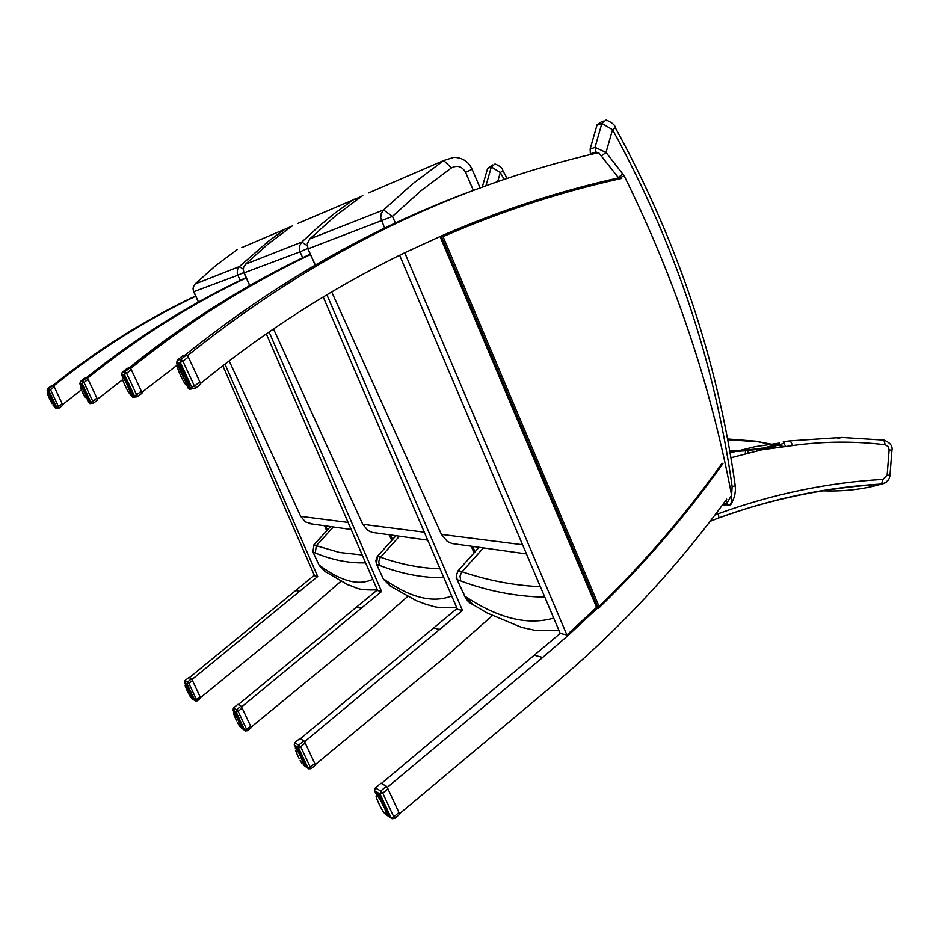 <?xml version="1.0" encoding="UTF-8"?>
<svg xmlns="http://www.w3.org/2000/svg" width="939" height="939" viewBox="0 0 939 939"><rect width="100%" height="100%" fill="white"/><g stroke="black" fill="none" stroke-linecap="round" stroke-linejoin="round"><path stroke-width="1.41" d="M191.967 679.543L317.711 576.499L224.973 364.086M340.822 581.37L307.346 610.491L200.488 697.665M324.554 525.758L326.643 530.535L324.577 525.758M53.746 385.894C98.079 350.141 145.416 320.246 195.758 296.208M81.423 389.838L62.549 404.615M317.711 576.499L314.553 575.76L222.825 365.741M314.33 575.255L189.361 677.653M195.594 295.961C145.04 319.812 97.503 349.613 52.995 385.342M381.398 783.513L560.207 633.402L399.638 255.255M185.065 355.118C275.021 282.698 371.68 227.59 475.04 189.772M440.039 236.499L596.558 607.38L566.91 634.975L560.207 633.402M566.91 634.975L404.744 252.767M597.967 607.65L568.271 635.292L542.672 657.464L387.232 787.41M200.418 383.335L200.5 383.511C264.974 330.974 333.404 287.228 405.777 252.262L442.14 235.583M618.578 177.87L598.624 152.611C451.025 186.474 314.013 254.14 187.6 355.611M399.439 813.808L553.259 685.012C619.059 629.646 676.878 567.696 726.704 499.172M243.295 269.153L239.351 266.594L237.579 269.329L237.227 273.261L237.813 275.186L243.8 272.556M198.434 302.018L193.164 290.01L193.293 287.017L195.089 283.965L239.351 266.594L268.484 241.194L285.785 228.611L287.264 229.374M313.11 524.162L305.421 521.943L300.715 516.368L229.163 360.869M240.184 280.35L237.813 275.186L193.657 291.747L198.387 302.041M195.007 284.048L215.454 265.796L237.191 249.586M312.957 551.968L313.884 544.902L330.493 526.579L313.943 544.82M312.945 552.003L313.99 544.831L316.29 545.723L315.281 552.989C332.488 560.09 349.273 563.377 365.623 562.837M319.272 565.56L325.892 572.062L319.295 565.571L313.004 552.073L315.281 552.989M377.337 589.856C355.494 590.361 357.97 587.72 347.946 584.821L325.023 571.452L319.248 565.454M362.219 554.984L339.672 552.508L316.29 545.723L333.333 526.979M307.194 245.666L301.771 242.074L299.541 245.901L299.365 249.657L300.034 251.828L307.734 248.448M249.774 285.503L243.389 270.925L243.541 267.58L245.548 264.152L301.771 242.074L319.671 225.63L334.66 213.341L354.167 199.127L356.127 200.089M376.598 533.012L372.208 532.401L367.982 530.535L362.771 524.314L273.495 328.873M302.71 257.72L300.034 251.828L243.987 272.862L243.283 269.387M245.419 264.282L268.272 243.847L292.487 225.747M440.015 568.764C420.449 568.224 400.624 564.374 380.518 557.191L377.666 556.146L376.95 557.144L375.893 560.653L376.328 563.682L383.452 579.199L391.258 586.734L383.535 579.316L376.469 564.128L377.525 556.24L396.023 535.723M456.694 607.58C432.644 608.449 433.818 605.89 427.233 604.763L416.306 600.702L390.26 586.065L383.535 579.316M315.304 264.986L307.992 248.835L392.467 216.428L383.57 209.96L381.269 213.552L380.694 217.836L384.626 228.071M307.194 245.009L307.992 248.835L307.335 243.577L309.764 238.94L383.57 209.96L412.632 183.833L443.689 160.522L451.436 167.87C457.363 164.888 462.082 166.367 465.591 172.307L473.385 190.406M457.058 544.244L452.046 543.54L447.269 541.416L441.424 534.385L331.69 291.912M309.577 239.128L335.446 215.911L362.783 195.441M730.929 457.763L761.916 449.793L792.727 445.544C823.773 441.283 854.607 441.037 885.207 444.781L883.869 440.109L841.684 437.445L790.509 440.837M885.207 444.781L888.141 446.495L889.127 449.91L891.944 450.274M889.127 449.91L887.144 475.052L889.961 475.369M887.144 475.052L882.965 479.383L881.533 484.019L885.841 482.54L888.893 479.007M718.617 518.023C772.316 498.55 826.625 487.212 881.533 484.019L880.489 484.324C862.788 489.419 843.574 491.578 822.846 490.804M710.095 521.391L718.804 517.882L710.189 521.274M756.834 449.816L760.508 450.063M755.226 441.142L758.512 441.835M761.963 448.02L762.034 449.769M727.584 438.983L755.332 441.154L783.865 446.553M729.826 451.401L729.932 451.401C748.383 451.518 765.039 448.713 779.898 443.02L754.78 446.741L730.084 452.856M784.746 442.997C770.262 448.161 754.181 450.708 736.505 450.614L729.673 450.485M464.911 596.711L468.256 601.559L474.136 605.326L469.406 602.58L466.319 599.164L457 579.492C455.673 578.271 456.072 575.314 458.197 570.619L479.09 547.308M540.383 586.699C513.915 585.466 487.787 580.478 462.011 571.734L458.385 570.478L456.448 574.903L457.129 579.656L460.697 580.936C487.987 591.124 516.016 596.535 544.82 597.157M559.081 630.726L534.514 630.21L521.591 627.393L487.188 613.014L472.974 604.587L466.366 597.157L464.958 596.735L457.07 579.645M241.569 706.95L381.586 591.488L269.07 331.925M407.632 596.535L370.025 629.482L251.053 727.185M389.251 534.784L391.622 540.277L389.262 534.784M87.55 378.253C137.176 338.157 190.077 304.694 246.276 277.862M122.657 379.696L97.386 399.239M381.586 591.488L377.642 590.561L266.312 333.838M377.372 589.927L238.271 704.614M246.065 277.557C189.537 304.189 136.331 337.571 86.435 377.689M304.576 741.74L462.481 610.467L326.889 294.764M492.259 615.691L449.429 653.544L315.258 764.663M473.96 552.625L471.225 546.216L473.949 552.648M130.685 368.487C187.025 322.875 246.98 284.881 310.563 254.504M177.401 365.001L141.812 392.385M462.481 610.467L457.434 609.282L323.216 296.959M457.082 608.472L300.269 738.793M310.281 254.105C246.194 284.271 185.769 322.218 129.019 367.947M485.921 185.781L491.32 166.931L500.311 172.494L502.928 170.804C502.588 168.21 499.959 165.933 495.029 163.961L491.32 166.931L487.611 168.386L482.247 187.107L487.611 168.386L492.576 164.924M507.142 178.387L502.905 170.757M590.079 149.172L596.934 125.345L601.16 121.953M590.807 154.43L590.138 149.148L590.408 154.536M735.249 485.709L735.26 485.827C717.596 360.646 677.641 241.323 615.385 127.857C615.209 125.169 612.111 122.551 606.113 119.992L601.864 123.408L612.533 129.723L615.35 127.798M731.094 504.161L731.598 495.264L726.809 503.304L723.816 503.128M601.277 155.98L606.042 152.47L595.033 147.353L595.948 151.989L597.791 152.799M443.055 236.593L441.154 236.018L598.319 608.484L599.094 606.488L443.055 236.593C501.684 211.134 561.252 191.732 621.735 178.41M440.191 236.44L596.746 607.416M191.474 678.827L187.589 681.996L187.107 684.05L188.88 683.439L185.042 680.599L188.939 677.418L191.474 678.827L192.46 680.517L188.88 683.439L196.533 699.684L194.76 700.283L197.354 700.823L196.533 699.684L200.101 696.761L192.46 680.517M200.101 696.761L200.629 698.146L197.354 700.811M195.347 700.952L192.19 698.745L194.76 700.283L187.107 684.05L184.596 682.618L185.065 680.575L188.892 677.453M190.781 691.89L189.619 692.677L189.244 691.867L190.582 691.48M190.875 692.078L189.878 693.228L191.239 692.865M192.061 694.743L190.934 695.705L192.284 695.283M189.478 689.238L188.281 689.93L191.298 696.703L192.683 696.292M192.425 695.658L191.169 696.315L191.65 697.583M192.847 696.75L191.462 697.184L192.014 698.123L193.117 697.571L191.955 698.135M193.058 697.384L191.826 698.381M188.528 693.44L190.64 697.172M188 692.383L188.481 693.381M188.469 693.358L188.164 692.759M187.788 692.008L187.495 691.362M187.507 691.421L186.849 689.965M186.673 689.566L186.286 688.651M186.298 688.745L186.004 688.041M186.11 688.252L185.805 687.548M185.276 686.057L185.582 686.961M185.476 685.188L186.591 684.214M185.899 685.529L185.629 684.907L186.849 684.59M187.542 685.681L186.603 686.879L185.887 685.763L187.272 685.235M188.129 686.702L187.213 687.935L186.603 686.879L187.8 686.127M187.002 687.184L187.906 686.315M188.786 687.9L187.882 689.156L187.213 687.935L188.422 687.231M190.112 690.482L189.126 690.963L187.882 689.156L189.103 688.51M53.3 385.272L49.297 388.417L48.816 390.495L50.553 389.744L49.297 388.417L47.584 388.793L51.575 385.671L53.3 385.272L54.227 386.845L50.553 389.744L58.464 406.528L56.716 407.28L57.936 408.242L59.368 407.913L58.464 406.528L62.127 403.641L54.227 386.845M62.127 403.641L62.737 405.249L59.38 407.902L62.737 405.249M57.385 408.324L54.967 407.526L56.716 407.28L48.816 390.495L47.114 390.859L47.596 388.793M52.678 398.746L51.492 399.533L51.105 398.688L52.478 398.312M52.772 398.934L51.762 400.12L53.147 399.768M54.028 401.775L52.913 402.784L54.274 402.373M51.352 396.035L50.131 396.739L53.335 403.911L54.732 403.524M54.45 402.808L53.183 403.477L53.946 404.979M54.931 404.063L53.535 404.486L53.828 405.519L55.307 405.143M55.213 404.862L53.769 405.272L54.169 406.082M55.378 405.378L54.227 406.059M55.436 405.578L53.57 405.93M52.079 403.688L51.715 403.019M50.401 400.437L50.729 401.141M50.342 400.366L50.049 399.721M49.849 399.263L49.38 398.277M49.168 397.807L48.769 396.868M48.781 396.974L47.983 394.99M47.373 393.124L47.619 393.957M47.56 392.079L48.769 391.528L47.337 392.408M47.666 392.15L48.934 391.763M47.842 392.748L49.274 392.279M48.452 393.148L49.509 392.666L48.523 393.84L49.744 393.065M50.049 393.594L48.91 393.84M49.016 394.063L49.098 394.814L50.33 394.098M50.671 394.732L49.462 395.483L50.988 395.319M47.349 392.467L50.413 397.291L51.68 396.681M241.006 706.128L236.663 709.684L236.135 711.973L238.142 711.316L233.518 707.912L232.966 710.13L233.518 707.912L237.825 704.367L241.006 706.128L242.133 708.041L238.142 711.316L246.652 729.462L244.645 730.108L245.419 730.941L247.544 730.706L246.652 729.462L250.631 726.176L242.133 708.041M250.631 726.176L251.194 727.702L247.544 730.695L251.194 727.702M233.518 707.912L237.825 704.367M234.081 712.513L232.989 710.189L236.135 711.973L244.645 730.108L241.405 728.136M240.208 720.729L238.905 721.598L238.483 720.694L239.985 720.26M240.314 720.929L239.187 722.232L240.642 721.668M241.616 723.899L240.337 724.978L241.851 724.497M238.752 717.748L237.403 718.535L240.724 726.07L242.285 725.612L240.783 726.164M242.016 724.896L240.584 725.647L241.088 727.044M242.45 726.105L240.889 726.61L241.464 727.631L242.732 726.997L241.464 727.631M242.673 726.786L240.619 727.572M239.504 726.058L238.858 725.002M237.602 722.666L238.529 724.403M238.095 723.652L237.767 723.03M236.569 720.683L236.229 719.955M236.041 719.509L235.525 718.405M233.834 714.063L234.14 715.06M233.94 712.654L235.419 712.055M233.846 712.959L234.363 713.464L235.736 712.501M234.316 712.854L235.56 712.243L234.163 713.182L234.867 714.145L236.217 713.241M234.691 713.523L235.489 715.107L236.839 714.25M236.534 713.757L235.22 714.685L236.194 716.293L237.555 715.506M237.215 714.896L235.9 715.776L236.945 717.666L238.33 716.927M237.966 716.246L236.628 717.079L237.72 719.157L239.128 718.476M87.034 377.548L82.562 381.07L82.022 383.405L83.982 382.549L82.562 381.07L80.414 381.551L84.862 378.041L87.034 377.548L88.102 379.309L83.982 382.549L92.82 401.387L90.848 402.221L92.198 403.301L93.818 402.937L92.82 401.387L96.917 398.148L88.102 379.309M96.917 398.148L97.55 399.991L93.771 402.948M91.341 403.43L90.003 403.617L88.653 402.549L90.848 402.221L82.022 383.405L79.885 383.851L80.425 381.539M86.341 392.655L84.991 393.547L84.557 392.596L86.106 392.173M86.435 392.866L85.296 394.192L86.858 393.793M87.832 396.047L86.576 396.34L86.552 397.197L88.102 396.716M84.85 389.615L83.465 390.413L87.022 398.465L88.606 398.019M88.289 397.209L86.846 397.96L87.691 399.65M88.818 398.617L87.233 399.098L87.609 400.354M89.111 399.521L87.48 399.979L87.949 400.871L89.322 400.249L87.961 400.871M89.287 400.096L87.855 401M84.533 396.446L85.144 397.584M85.026 397.443L84.71 396.857M83.735 394.896L84.287 396.07M84.275 396.035L83.947 395.366M83.512 394.509L83.172 393.781M82.949 393.265L82.432 392.162M82.198 391.622L81.752 390.589M81.775 390.694L80.895 388.476M80.86 385.929L82.092 384.837M81.552 386.387L82.749 385.847L81.634 387.161L81.036 385.671L81.071 386.34L82.479 385.413M83.371 386.88L82.198 387.408L82.292 388.253L81.634 387.161L83.031 386.293M84.076 388.147L82.925 388.676L83.019 389.556L82.292 388.253L83.688 387.443M85.555 391.035L84.416 391.563L83.019 389.556L84.428 388.816M303.896 740.789L298.989 744.85L298.391 747.444L300.703 746.716L294.893 742.596L299.799 738.535L303.896 740.789L305.21 742.984L300.703 746.716L310.281 767.257L307.969 767.973L308.849 768.912L311.255 768.63L310.281 767.257L314.788 763.524L305.21 742.984M314.788 763.524L315.387 765.203L311.255 768.618L315.387 765.203M294.306 745.05L294.94 742.561L299.799 738.535M295.656 747.96L294.341 745.143L298.391 747.444L307.969 767.973L303.813 765.426M302.957 757.315L301.454 758.325L300.985 757.304L302.71 756.787M303.074 757.562L301.771 759.029L303.45 758.383M304.518 760.895L303.121 761.283L303.039 762.128L304.788 761.564M301.302 753.947L299.752 754.839L303.45 763.36L305.245 762.82L303.919 763.489M303.156 762.257L304.811 761.635L303.508 762.292M304.952 762.01L303.297 762.879L303.825 764.428M305.421 763.36L303.614 763.947L303.802 764.98M305.644 764.111L303.32 765.085M304.06 765.109L303.144 764.956M301.971 763.325L301.478 762.668M301.806 763.184L301.032 761.94M298.684 757.515L299.295 758.806M299.283 758.782L298.895 757.984M298.414 757.057L298.027 756.212M298.05 756.318L297.24 754.451M295.644 748.078L295.292 748.735L295.456 748.101M295.949 748.641L295.726 748.019L297.37 747.385M296.63 749.064L296.137 748.324L296.184 749.017L297.769 747.914M298.731 749.369L297.428 750.015L297.534 750.93L296.536 749.451L298.356 748.782M299.518 750.684L298.238 751.317L298.356 752.292L297.534 750.93L299.083 749.956M300.398 752.233L299.13 752.867L299.236 753.853L298.356 752.292L299.917 751.388M302.112 755.531L300.832 756.165L299.236 753.853L300.82 753.019M303.203 758.501L303.614 759.111M127.246 368.358L130.075 367.701L124.993 371.703L124.382 374.356L126.636 373.382L124.993 371.703L122.211 372.337M136.636 394.826L134.371 395.777L135.909 397.009L137.728 396.598L136.636 394.826L141.296 391.14L131.307 369.708L126.636 373.382L136.636 394.826M130.075 367.701L131.307 369.708M141.296 391.14L142.012 393.171L137.751 396.575L142.012 393.171M134.57 397.197L133.056 397.42L131.53 396.199L134.371 395.777L124.382 374.356L121.612 374.943L122.234 372.314L127.258 368.346M129.253 384.884L127.716 385.906L127.211 384.826L128.995 384.333M129.359 385.119L128.056 385.718L128.056 386.645L129.84 386.187M130.932 388.746L129.488 389.098L129.453 390.061L131.237 389.509M127.563 381.422L125.979 382.337L129.969 391.504L131.789 390.988M131.448 390.072L129.782 390.941L130.697 392.866M132.023 391.669L130.192 392.232L130.58 393.676M132.34 392.702L130.439 393.241L130.474 394.087L132.552 393.523M132.516 393.359L130.803 394.403M131.53 396.199L130.181 394.274M129.03 392.913L128.479 391.962M128.608 392.209L127.962 391.211M128.314 391.798L127.117 389.708M127.152 389.779L126.237 388.018M126.002 387.478L125.357 386.211M125.392 386.305L124.899 385.26M125.11 385.624L124.523 384.368M124.547 384.485L123.772 382.572M123.784 382.701L122.821 380.178M122.375 376.469L121.612 374.943M122.939 377.232L124.371 375.999M123.76 377.771L125.145 377.138L123.772 377.783L123.854 378.652L123.138 376.962L123.197 377.713L124.828 376.656M125.861 378.311L124.511 378.933L124.617 379.884L123.854 378.652L125.462 377.654M126.683 379.767L125.357 380.365L125.462 381.375L124.617 379.884L126.237 378.957M128.373 383.042L127.058 383.652L125.462 381.375L127.082 380.518M374.602 790.767L375.342 787.915L380.929 783.255L386.387 786.26L380.753 790.967L380.06 793.971L382.795 793.162L380.753 790.967L375.342 787.915L374.52 790.521M393.758 816.848L391.011 817.634L392.021 818.714L394.803 818.362L393.758 816.848L398.922 812.505L387.971 788.83L382.795 793.162L393.758 816.848M386.387 786.26L387.971 788.83M398.922 812.505L399.556 814.371L394.803 818.35L399.556 814.371M391.856 818.62L385.459 814.242L391.011 817.634L380.06 793.971L374.661 790.896L376.293 794.429M385.26 805.31L383.499 806.495L382.948 805.31L384.978 804.7M385.389 805.592L383.922 806.331L383.863 807.305L385.823 806.531M387.021 809.406L385.366 809.876L385.26 810.838L387.302 810.169M383.347 801.413L381.527 802.458L384.79 808.338L385.683 812.235L387.795 811.578L386.222 812.376M387.49 810.674L385.53 811.695L386.058 813.444M387.983 812.188L385.847 812.892L385.976 814.043M388.206 812.998L385.941 813.726L386.211 814.395L385.295 814.09M386.211 814.183L385.06 813.913M383.969 812.611L383.499 811.918M383.605 811.977L382.995 811.179M383.042 811.273L381.997 809.559M382.431 810.31L380.964 807.716M381.422 808.573L380.389 806.683M380.741 807.235L379.919 805.721M379.45 804.77L378.922 803.667M378.957 803.807L378.03 801.636M378.041 801.812L377.584 800.697M377.783 801.073L377.255 799.735M377.267 799.911L376.879 798.925M377.02 799.195L376.363 797.364M376.926 795.145L376.598 794.417L376.621 795.063L378.558 793.678M379.438 794.84L377.865 795.626L377.994 796.589L376.962 795.345L379.074 794.335M379.415 794.805L377.631 795.896M380.272 796.061L378.746 796.835L378.887 797.892L377.994 796.589L379.802 795.368M378.534 796.918L379.978 795.626M381.222 797.61L379.732 798.361L379.884 799.488L378.887 797.892L380.706 796.753M382.267 799.418L380.8 800.169L380.917 801.319L379.884 799.488L381.704 798.432M384.274 803.244L382.795 803.995L380.917 801.319L382.772 800.333M183.046 355.599L186.849 354.707L180.992 359.344L180.276 362.419L182.941 361.28L180.992 359.344L177.248 360.189M194.455 386.164L191.791 387.279L193.551 388.711L195.664 388.23L194.455 386.164L199.831 381.891L188.328 357.02L182.941 361.28L194.455 386.164M186.849 354.707L188.328 357.02M199.831 381.891L200.617 384.227L195.699 388.194M176.555 363.193L177.271 360.165L183.082 355.564M177.471 365.388L176.567 363.205L180.276 362.419L191.791 387.279L187.964 387.819M185.887 374.638L184.067 375.823L183.492 374.579L185.593 373.992M186.004 374.907L184.478 375.612L184.455 376.692L186.556 376.14M187.788 379.121L186.098 379.532L186.039 380.647L188.129 380.002M183.927 370.623L182.049 371.691L185.429 377.771L186.603 382.337L188.739 381.727M188.363 380.647L186.392 381.68L187.389 383.922M188.997 382.513L186.838 383.182L187.248 384.884M189.326 383.699L187.084 384.356L187.659 385.319L187.061 385.342L189.525 384.544M189.502 384.462L187.119 385.143L187.389 385.729M187.46 385.589L189.561 384.732L186.685 385.589M185.793 384.72L184.877 383.488M185.241 384.016L184.443 382.819M184.725 383.182L183.95 382.044M184.361 382.713L182.952 380.295M183.398 381.093L181.931 378.335M181.966 378.44L180.91 376.246M180.617 375.553L179.959 374.098M179.983 374.25L179.103 372.008M179.114 372.196L178.387 370.072M178.387 370.248L178.034 369.25M177.448 367.032L177.577 367.689M178.058 364.989L179.948 364.121L178.093 365.67L177.682 364.931L179.83 363.98L177.729 364.907M178.433 365.764L180.112 364.332M181.039 365.623L179.396 366.386L181.051 365.658L179.431 366.421L179.537 367.419L178.457 366.022L180.675 365.095M181.92 367.02L180.335 367.748L180.452 368.851L179.537 367.419L181.438 366.257M180.124 367.783L181.614 366.527M182.882 368.698L181.333 369.414L181.45 370.576L180.452 368.851L182.354 367.759M184.866 372.49L183.316 373.206L181.45 370.576L183.363 369.567M296.208 590.584L299.87 591.582M542.672 657.464L534.866 655.352M291.689 226.299L241.781 247.591M300.715 516.368L348.099 522.436M372.736 579.246C359.015 585.971 341.503 581.511 320.187 565.853M361.327 196.439L297.616 223.517M362.771 524.314L424.299 532.19M745.589 449.804L745.308 453.56M399.486 536.204L380.142 557.684L378.71 561.71L379.368 565.301C400.894 573.776 422.386 577.919 443.865 577.731M376.562 564.245L379.368 565.301M451.694 595.936C433.219 603.354 410.871 597.932 384.638 579.656M395.389 222.954L392.467 216.428L420.977 190.758L451.436 167.87M368.616 192.894L443.689 160.522L453.866 157.329C462.387 157.552 468.479 161.543 472.129 169.325L465.591 172.307M441.424 534.385L522.577 544.761M785.532 446.389L783.302 441.682L790.298 440.861L792.727 445.544M882.965 479.383C827.482 482.599 772.668 494.02 718.523 513.656L718.804 517.882C772.504 498.445 826.778 487.153 881.615 483.996C886.533 483.139 889.315 480.252 889.961 475.322L891.944 450.215C892.801 446.119 890.195 442.75 884.139 440.145M718.523 513.656L714.978 514.995M743.136 509.666C788.302 495.651 834.09 487.2 880.489 484.324M727.713 439.722L758.313 441.811L766.893 443.607M764.745 449.265L764.569 447.856M736.505 450.614L776.835 447.387M483.409 547.918L461.589 572.297L460.04 576.17L460.697 580.936M553.693 618.062C528.141 625.562 499.032 618.59 466.366 597.157M357.16 607.122L361.738 608.366M434.252 628.05L440.133 629.646M497.705 181.603L500.311 172.494L504.149 179.396M590.138 149.148L596.934 125.345L601.864 123.408L595.033 147.353L590.138 149.148M595.948 151.989L591.054 153.761M726.187 499.888L726.809 503.304L728.57 505.194L730.096 504.971M612.533 129.723C674.636 242.802 714.509 361.726 732.138 486.508L731.598 495.264C710.753 385.06 674.93 278.566 624.142 175.757L606.042 152.47L612.533 129.723M731.704 503.151L734.662 496.062L735.495 489.689L735.26 485.827L732.138 486.508M618.226 177.436L623.003 173.973M618.519 178.445L624.142 175.757M327.371 529.76L325.704 525.91M392.443 539.397L390.53 534.96M474.911 551.616L472.681 546.416M621.066 177.318C560.16 190.734 500.194 210.301 441.166 236.018M722.091 463.279C685.623 514.513 644.624 562.25 599.094 606.488M722.971 463.514C686.116 515.347 644.635 563.611 598.53 608.296C644.624 563.611 686.08 515.37 722.913 463.573M186.509 686.151L187.518 685.658L186.192 686.01M185.523 684.59L184.596 682.618M185.84 684.425C184.009 677.841 195.206 699.895 193.129 698.78L192.507 698.088M193.34 698.628L192.648 698.017M185.992 684.355L185.922 683.451M185.136 685.493L185.3 686.127M185.593 686.996L185.828 687.606M186.532 689.296L186.884 690.071M190.946 697.548L190.136 696.398M191.967 694.543L190.617 694.672L191.814 694.167M191.509 693.463L190.523 693.944L191.767 694.074M192.507 695.858L191.286 695.846M191.908 697.583L192.953 697.078L191.908 697.583M191.967 698.358L193.176 697.759M193.164 697.712L192.002 698.276L193.164 697.712M185.57 684.93L186.685 684.331L185.476 685.212M185.852 685.67L186.955 684.742M189.901 690.059L188.915 690.541L189.807 689.883M190.183 690.646L189.208 691.127L189.537 691.797L190.511 691.315M191.415 693.264L190.241 693.346L191.169 692.736M191.65 696.82L192.683 696.315L191.356 696.773M192.777 696.562L191.638 696.844M193 697.208L191.861 697.618M186.474 686.151L187.377 685.411M188.082 686.632L187.096 687.113L188.082 686.632M188.727 687.794L187.53 687.911L188.528 687.43M189.408 689.097L188.211 689.179L189.208 688.698M54.978 407.538L54.298 406.094M47.666 392.021L47.114 390.859M48.065 391.833C46.293 385.283 56.892 406.434 55.495 406.657L54.732 405.894M53.218 403.406L49.732 396.27M49.567 395.871L49.297 395.237M55.554 406.47L54.885 405.824M52.725 402.185L50.072 396.657M48.218 391.763L48.159 390.835M47.631 394.016L48.042 395.108M49.039 397.549L49.403 398.371M49.673 398.958L50.072 399.791M51.035 401.728L51.422 402.491M53.617 405.953L53.124 405.366M53.946 401.563L52.666 401.657L53.769 401.164M53.429 400.39L52.42 400.847L52.713 401.505L53.723 401.047M54.532 403.007L53.03 402.913M54.016 404.955L55.084 404.463L53.687 404.909M49.098 392.009L47.842 392.795M52.068 397.455L51.058 397.913L51.387 398.594L52.396 398.136M53.347 400.19L52.326 400.66L53.077 399.615M54.861 403.864L53.406 404.005M55.155 404.674L53.981 405.002M55.331 405.225L54.145 405.671L55.307 405.155M47.948 392.525L49.039 391.903M49.497 392.643L48.3 392.948L49.38 392.455M48.957 394.016L49.861 393.253M49.591 395.119L50.436 394.298M51.293 395.918L50.072 395.988L51.093 395.519M51.985 397.303L50.765 397.338L51.786 396.88M245.29 730.859L241.288 727.878M234.48 712.325C232.567 704.86 245.267 729.732 242.649 728.335L241.945 727.596M242.943 728.159L242.121 727.514M235.889 715.753L235.619 715.095M234.644 712.243L234.609 711.21M233.705 713.476L233.858 714.156M234.21 715.201L235.56 718.535M235.842 719.157L236.264 720.06M239.856 726.586L239.234 725.624M241.523 723.664L239.997 723.828L241.346 723.265M241.006 722.478L239.903 723.018L240.196 723.699L241.3 723.159M242.098 725.119L240.724 725.131L241.886 724.556M241.382 727.056L242.579 726.469L241.006 726.986M241.382 727.878L242.79 727.185M242.778 727.138L241.44 727.795L242.778 727.138M233.893 712.607L235.313 711.915L233.999 712.607M235.971 712.865L234.785 713.44M239.551 719.333L238.447 719.873L238.811 720.624L239.903 720.084M240.748 725.108L241.875 724.556M242.379 725.894L241.088 726.234M242.626 726.61L241.323 727.091M234.269 712.889L235.525 712.196M234.738 713.44L235.853 712.678M235.372 714.274L236.346 713.44M235.959 715.424L236.957 714.462M237.168 714.814L236.041 715.365L237.168 714.814M237.896 716.128L236.546 716.269L237.673 715.718M238.67 717.596L237.321 717.689L238.436 717.138M239.457 719.145L238.342 719.697L239.222 718.675M240.912 722.255L239.551 722.373L240.713 721.809M88.653 402.549L87.914 400.965L89.346 400.319L87.902 400.976M80.508 385.178L79.885 383.851M81.012 384.955C79.169 377.525 91.106 401.27 89.358 401.54L88.466 400.718M89.428 401.34L88.642 400.636M81.188 384.873L81.165 383.816M80.519 387.384L80.954 388.605M82.057 391.352L82.468 392.279M82.761 392.925L83.195 393.864M87.738 395.812L86.282 395.929L87.55 395.366M87.163 394.497L86.036 395.014L86.353 395.753L87.491 395.237M88.383 397.443L87.116 397.749L88.137 396.81L86.975 397.338M87.773 399.627L88.97 399.075L87.773 399.627M87.937 400.413L89.205 399.826L87.562 400.319M80.578 385.319L81.904 384.567M81.893 384.556L80.449 385.213M81.024 385.659L82.268 385.096L81.024 385.683M85.332 390.565L84.181 391.082L85.214 390.342M85.649 391.211L84.51 391.727L84.886 392.49L86.012 391.974M87.069 394.274L85.707 394.321L86.787 393.629M87.444 398.606L88.618 398.066L87.104 398.57M88.736 398.394L87.409 398.629M89.052 399.31L87.409 399.58M89.24 399.92L87.879 400.448M80.848 385.988L82.209 384.99M81.493 386.387L82.609 385.6M82.127 387.373L83.148 386.504M84.029 388.053L82.644 388.194L83.817 387.666M84.78 389.474L83.63 390.002L84.545 389.039M308.708 768.83L303.767 765.344M296.149 747.726C294.165 739.11 308.872 767.633 305.468 765.825L304.67 765.027M305.891 765.602L304.858 764.933M296.337 747.632L296.36 746.423M295.785 750.86L297.276 754.616M300.163 760.426L300.668 761.318M304.412 760.637L302.675 760.836L304.224 760.179M303.849 759.299L302.593 759.933L302.91 760.696L304.177 760.062M305.046 762.268L303.743 762.926L303.473 762.304M304.13 764.452L305.551 763.747L303.743 764.369M304.201 765.074L305.703 764.323L303.778 764.968M304.107 765.308L305.75 764.487L304.119 765.109M295.574 748.007L297.217 747.198M297.264 747.256L295.715 748.019M296.125 748.324L297.546 747.62L295.938 748.676M298.062 748.336L296.689 749.017M301.842 755.003L300.574 755.625L301.724 754.78M302.205 755.742L300.961 756.365L301.36 757.221L302.616 756.599M305.351 763.125L303.86 763.548M305.586 763.9L304.072 764.487M299.471 750.59L297.804 751.458M296.055 748.371L297.499 747.55M296.63 749.017L297.898 748.113M297.334 749.991L298.496 749.005M298.168 751.235L299.224 750.191M300.316 752.092L298.766 752.268L300.057 751.623M301.208 753.771L299.67 753.888L300.938 753.254M303.743 759.041L302.147 759.205L303.52 758.536M122.986 376.187C121.119 367.642 134.77 394.673 132.505 395.026L131.437 394.122M123.185 376.093L123.244 374.849M122.422 378.933L122.88 380.307M125.744 387.056L126.624 388.793M129.922 394.004L128.737 392.467M130.826 388.476L129.148 388.617M130.192 386.985L128.889 387.584L129.242 388.429L130.556 387.819M131.542 390.331L130.204 390.953L129.911 390.248M130.756 392.842L132.188 392.197M130.944 393.734L132.434 393.054M130.321 394.286L132.563 393.594L130.838 394.286M122.586 376.586L124.136 375.694M124.124 375.67L122.422 376.445M123.126 376.95L124.582 376.293L122.927 377.302M128.115 382.502L126.788 383.112L127.986 382.255M128.479 383.241L127.176 383.84L127.587 384.708L128.889 384.11M130.087 386.727L128.76 387.338L128.455 386.586L129.758 385.988M130.451 391.669L131.8 391.047L130.075 391.633M131.93 391.41L130.404 391.704M132.199 392.232L130.38 392.784M132.27 392.467L130.721 392.901M132.434 393.065L130.533 393.641M132.458 393.148L130.873 393.77M130.944 394.263L132.54 393.476M123.056 376.997L124.5 376.175M123.678 377.783L124.969 376.868M125.122 377.114L123.537 378.018M124.429 378.887L125.603 377.889M125.263 380.272L126.378 379.203M126.624 379.649L125.286 380.26M127.481 381.269L125.885 381.375L127.223 380.764M376.903 794.124C374.884 783.901 392.361 817.364 387.76 814.935L386.845 814.078M375.342 787.915L380.929 783.255M388.406 814.653L387.068 813.96M377.138 794.018L377.384 792.539M376.081 796.272L376.398 797.469M379.368 804.664L379.955 805.838M384.673 813.479L383.898 812.517M386.903 809.101L385.178 809.348M386.269 807.587L384.79 808.338L385.143 809.218L386.645 808.467M387.584 810.967L386.046 811.742L385.741 811.05M386.422 813.467L388.1 812.622L385.964 813.385M386.434 814.148L388.253 813.221M376.492 794.5L378.335 793.408M378.417 793.502L376.586 794.429M378.804 793.983L376.915 795.192M383.969 802.634L382.478 803.373L383.84 802.376M384.403 803.502L382.936 804.242L383.405 805.216L384.873 804.477M385.8 811.003L387.326 810.24L385.389 810.991M387.901 811.918L386.14 812.458M388.147 812.763L386.328 813.514M377.032 794.875L378.71 793.866M377.76 795.65L379.239 794.558M380.236 796.014L378.699 796.777M381.164 797.504L379.344 797.798L380.87 797.023M382.173 799.253L380.365 799.465L381.868 798.713M383.229 801.202L381.739 801.953L381.422 801.354L382.912 800.603M386.152 807.294L384.239 807.505L385.894 806.707M191.474 389.004L189.725 389.262L187.002 385.729M178.281 364.649C176.462 354.566 192.413 385.964 189.361 386.445L188.035 385.436M186.744 383.652L186.215 382.83M185.91 382.337L180.429 371.21M180.194 370.623L179.736 369.426M179.49 368.781L179.126 367.712M178.962 367.219L178.703 366.386M189.725 385.823L188.281 385.319M178.527 364.543L178.844 363.041M177.33 365.834L177.365 366.633M177.612 367.806L178.058 369.32M180.382 375.154L180.945 376.386M186.321 385.26L185.676 384.579M187.671 378.804L186.098 379.532L185.863 378.945L187.436 378.217L185.687 378.969L187.436 378.206M186.955 377.067L185.429 377.771L185.828 378.746L187.366 378.041M188.481 380.964L186.896 381.692L186.568 380.87L188.176 380.119L186.392 380.894M187.471 383.898L189.173 383.112M187.647 384.931L189.432 384.11L187.178 384.826M187.589 385.553L189.549 384.65M180.382 364.696L178.633 365.494M184.56 371.867L182.999 372.583L184.42 371.586M184.983 372.724L183.457 373.429L183.938 374.438L185.464 373.734M186.838 376.774L185.276 377.49L184.936 376.621L186.462 375.917M186.732 382.502L188.762 381.774M188.903 382.208L187.084 382.572M189.255 383.429L187.424 383.957M189.455 384.227L187.542 384.978M178.551 365.541L180.276 364.543M179.314 366.433L180.84 365.341M181.873 366.949L180.276 367.677L181.861 366.938M181.215 369.297L182.518 368.053M182.812 368.569L181.239 369.285M183.833 370.436L182.26 371.163L181.955 370.576L183.516 369.86M193.07 288.555L193.657 291.747M309.201 523.61L351.151 529.467M312.98 552.073L319.237 565.489M249.715 285.538L243.929 272.885M372.208 532.401L427.714 540.148M748.254 450.074L748.031 452.856M377.619 556.134L395.976 535.723M472.129 169.325L480.111 187.894M315.222 265.033L307.91 248.87M452.046 543.54L526.462 553.916M841.661 437.445L883.869 440.109M841.684 437.445L837.881 438.501M458.326 570.466L479.019 547.296M596.852 125.392L597.169 124.711M731.704 503.163L728.57 505.182L722.561 504.842M603.308 121.108L601.171 121.953M195.453 701.022L197.354 700.823L200.629 698.146M185.042 680.599L184.549 682.5M185.981 683.498L190.077 690.411M192.014 698.123L193.117 697.583M186.708 684.378L185.617 684.907M55.002 407.596L56.176 408.488L59.38 407.89M48.218 390.882L51.88 397.091M55.424 405.578L54.18 406.153M49.086 391.997L47.995 392.49M245.419 730.941L247.544 730.706M234.703 711.269L239.386 719.016M241.135 726.223L242.297 725.647M235.959 712.842L234.785 713.417M88.7 402.643L90.003 403.617L93.83 402.901L97.574 399.944M81.27 383.863L81.094 383.945C81.763 384.767 80.789 381.891 85.285 390.471M82.738 385.812L81.364 386.633M294.893 742.596L294.236 744.85M308.849 768.912L311.255 768.63M296.524 746.493L296.243 746.634C297.029 747.338 296.301 744.533 301.783 754.886M305.257 762.855L303.52 763.454M305.738 764.463L303.637 765.215M298.039 748.313L296.501 749.275M131.601 396.328L133.056 397.42L137.751 396.528M123.408 374.931L123.115 375.06C123.479 374.391 125.087 376.774 127.95 382.196M130.615 387.971L129.136 388.617M127.141 389.779L127.481 390.389M392.021 818.714L394.803 818.362M377.537 792.669L377.055 792.903C377.666 791.953 379.919 795.075 383.793 802.27M388.241 813.162L385.952 814.031M387.807 811.625L385.776 812.352M380.002 805.932L380.377 806.66M378.793 793.971L377.138 794.805M380.225 796.002L378.687 796.765M188.07 388.03L189.725 389.262L195.699 388.124L200.617 384.227M178.985 363.158L178.48 363.393C178.997 362.395 180.91 365.025 184.255 371.257M187.154 382.537L188.762 381.797M189.185 383.159L187.049 383.84M182.037 378.581L182.377 379.25M180.37 364.672L178.422 365.834"/></g></svg>
